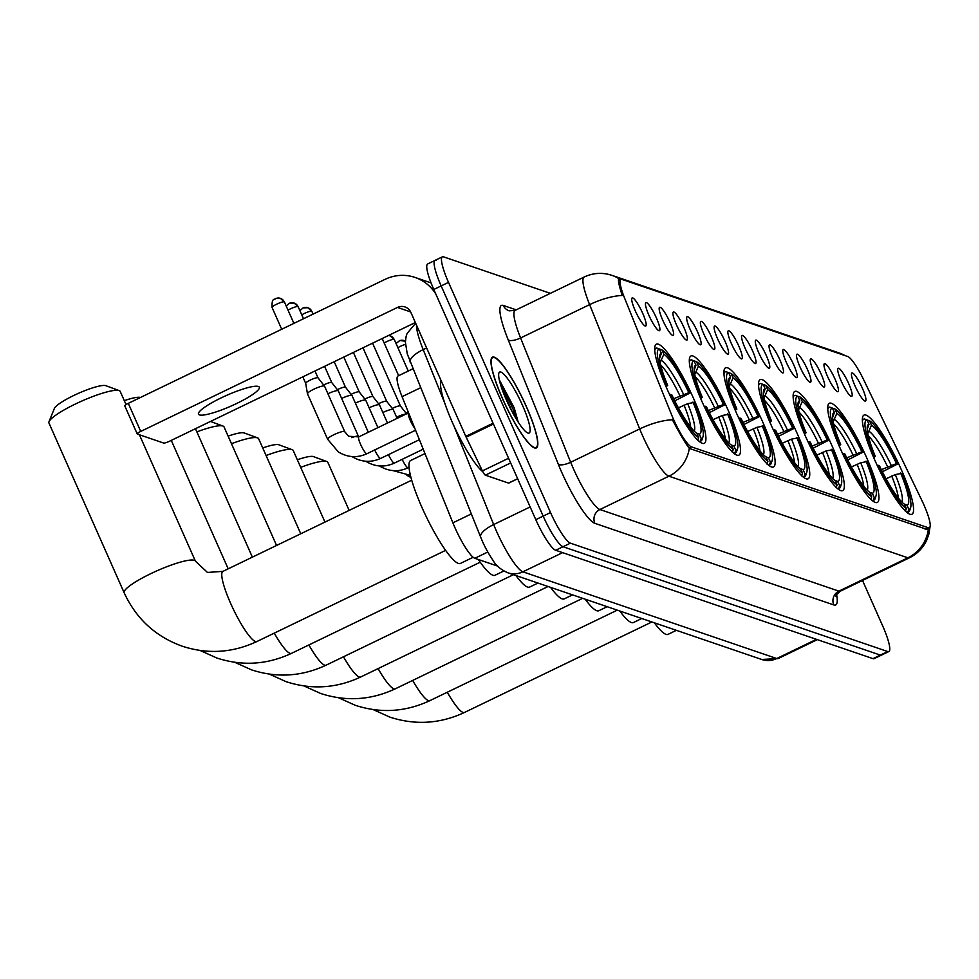 <?xml version="1.0" encoding="UTF-8"?>
<svg xmlns="http://www.w3.org/2000/svg" width="979" height="979" viewBox="0 0 979 979"><rect width="100%" height="100%" fill="white"/><g stroke="black" fill="none" stroke-linecap="round" stroke-linejoin="round"><path stroke-width="1.47" d="M762.665 421.876A55.081 10.035 64.2 0 0 725.574 367.786A55.081 10.035 64.2 0 0 736.392 412.905A55.081 10.035 64.2 0 0 773.483 466.995A55.081 10.035 64.2 0 0 762.665 421.876M866.488 457.34A55.081 10.035 64.2 0 0 829.397 403.25A55.081 10.035 64.2 0 0 840.215 448.37A55.081 10.035 64.2 0 0 877.306 502.46A55.081 10.035 64.2 0 0 866.488 457.34M831.881 445.518A55.081 10.035 64.2 0 0 794.789 391.429A55.081 10.035 64.2 0 0 805.607 436.548A55.081 10.035 64.2 0 0 842.699 490.638A55.081 10.035 64.2 0 0 831.881 445.518M797.273 433.697A55.081 10.035 64.2 0 0 760.181 379.607A55.081 10.035 64.2 0 0 770.999 424.727A55.081 10.035 64.2 0 0 808.091 478.817A55.081 10.035 64.2 0 0 797.273 433.697M728.058 410.054A55.081 10.035 64.2 0 0 690.966 355.964A55.081 10.035 64.2 0 0 701.784 401.084A55.081 10.035 64.2 0 0 738.876 455.174A55.081 10.035 64.2 0 0 728.058 410.054M693.462 398.245A55.081 10.035 64.2 0 0 656.358 344.155A55.081 10.035 64.2 0 0 667.176 389.263A55.081 10.035 64.2 0 0 704.268 443.352A55.081 10.035 64.2 0 0 693.462 398.245M901.096 469.161A55.081 10.035 64.2 0 0 864.004 415.072A55.081 10.035 64.2 0 0 874.822 460.179A55.081 10.035 64.2 0 0 911.914 514.269A55.081 10.035 64.2 0 0 901.096 469.161M841.23 381.051A15.591 2.839 -115.8 0 1 837.926 368.508A15.591 2.839 -115.8 0 1 848.671 383.597A15.591 2.839 -115.8 0 1 851.4 396.409A15.591 2.839 -115.8 0 1 841.23 381.051M827.5 376.364A15.591 2.839 -115.8 0 1 824.196 363.821A15.591 2.839 -115.8 0 1 834.928 378.91A15.591 2.839 -115.8 0 1 837.669 391.722A15.591 2.839 -115.8 0 1 827.5 376.364M813.757 371.677A15.591 2.839 -115.8 0 1 810.453 359.134A15.591 2.839 -115.8 0 1 821.197 374.211A15.591 2.839 -115.8 0 1 823.939 387.035A15.591 2.839 -115.8 0 1 813.757 371.677M800.027 366.978A15.591 2.839 -115.8 0 1 796.722 354.435A15.591 2.839 -115.8 0 1 807.467 369.524A15.591 2.839 -115.8 0 1 810.196 382.336A15.591 2.839 -115.8 0 1 800.027 366.978M786.296 362.291A15.591 2.839 -115.8 0 1 782.992 349.748A15.591 2.839 -115.8 0 1 793.736 364.837A15.591 2.839 -115.8 0 1 796.465 377.649A15.591 2.839 -115.8 0 1 786.296 362.291M772.566 357.604A15.591 2.839 -115.8 0 1 769.261 345.061A15.591 2.839 -115.8 0 1 779.994 360.137A15.591 2.839 -115.8 0 1 782.735 372.962A15.591 2.839 -115.8 0 1 772.566 357.604M758.823 352.905A15.591 2.839 -115.8 0 1 755.519 340.362A15.591 2.839 -115.8 0 1 766.263 355.45A15.591 2.839 -115.8 0 1 768.992 368.275A15.591 2.839 -115.8 0 1 758.823 352.905M745.092 348.218A15.591 2.839 -115.8 0 1 741.788 335.675A15.591 2.839 -115.8 0 1 752.533 350.763A15.591 2.839 -115.8 0 1 755.262 363.576A15.591 2.839 -115.8 0 1 745.092 348.218M731.362 343.531A15.591 2.839 -115.8 0 1 728.058 330.988A15.591 2.839 -115.8 0 1 738.79 346.064A15.591 2.839 -115.8 0 1 741.531 358.889A15.591 2.839 -115.8 0 1 731.362 343.531M717.619 338.844A15.591 2.839 -115.8 0 1 714.315 326.301A15.591 2.839 -115.8 0 1 725.06 341.377A15.591 2.839 -115.8 0 1 727.801 354.202A15.591 2.839 -115.8 0 1 717.619 338.844M703.889 334.145A15.591 2.839 -115.8 0 1 700.585 321.601A15.591 2.839 -115.8 0 1 711.329 336.69A15.591 2.839 -115.8 0 1 714.058 349.503A15.591 2.839 -115.8 0 1 703.889 334.145M690.158 329.458A15.591 2.839 -115.8 0 1 686.854 316.915A15.591 2.839 -115.8 0 1 697.599 332.003A15.591 2.839 -115.8 0 1 700.328 344.816A15.591 2.839 -115.8 0 1 690.158 329.458M676.428 324.771A15.591 2.839 -115.8 0 1 673.124 312.228A15.591 2.839 -115.8 0 1 683.856 327.304A15.591 2.839 -115.8 0 1 686.597 340.129A15.591 2.839 -115.8 0 1 676.428 324.771M662.685 320.072A15.591 2.839 -115.8 0 1 659.381 307.528A15.591 2.839 -115.8 0 1 670.125 322.617A15.591 2.839 -115.8 0 1 672.867 335.43A15.591 2.839 -115.8 0 1 662.685 320.072M648.955 315.385A15.591 2.839 -115.8 0 1 645.65 302.841A15.591 2.839 -115.8 0 1 656.395 317.93A15.591 2.839 -115.8 0 1 659.124 330.743A15.591 2.839 -115.8 0 1 648.955 315.385M635.224 310.698A15.591 2.839 -115.8 0 1 631.92 298.154A15.591 2.839 -115.8 0 1 642.665 313.231A15.591 2.839 -115.8 0 1 645.394 326.056A15.591 2.839 -115.8 0 1 635.224 310.698M854.961 385.75A15.591 2.839 -115.8 0 1 851.657 373.195A15.591 2.839 -115.8 0 1 862.401 388.284A15.591 2.839 -115.8 0 1 865.13 401.109A15.591 2.839 -115.8 0 1 854.961 385.75M921.839 500.391A28.061 5.115 -115.8 0 1 923.882 504.809A28.061 5.115 -115.8 0 1 929.389 527.791A28.061 5.115 -115.8 0 1 928.386 527.791L691.394 446.852A28.061 5.115 -115.8 0 1 671.655 414.949L624.553 298.008A28.061 5.115 -115.8 0 1 620.882 279.382A28.061 5.115 -115.8 0 1 621.898 279.382L847.777 356.527A28.061 5.115 -115.8 0 1 863.625 379.656L921.839 500.391M497.699 566.107L474.815 558.287A31.181 5.678 -115.8 0 1 452.885 522.835L402.063 396.691A31.181 5.678 -115.8 0 1 397.988 375.997L412.844 368.814M526.421 406.652A50.406 9.19 64.2 0 0 492.474 357.151A50.406 9.19 64.2 0 0 502.374 398.441A50.406 9.19 64.2 0 0 536.321 447.941A50.406 9.19 64.2 0 0 526.421 406.652M928.484 529.933L689.302 448.406C685.973 444.123 680.992 435.802 674.347 423.454L672.414 419.783A36.382 12.348 158.1 0 0 639.691 428.937L589.615 304.628A41.571 7.575 -115.8 0 1 584.182 277.02L515.162 310.355A41.571 7.575 64.2 0 0 520.595 337.963L570.671 462.259A41.571 7.575 64.2 0 0 573.4 468.708A41.571 7.575 64.2 0 0 599.907 509.521L838.881 591.145A41.571 7.575 64.2 0 0 840.374 591.157C836.898 594.045 835.454 595.783 836.042 596.358M436.157 260.402A31.181 5.678 64.2 0 0 435.031 260.39L427.676 263.951A31.181 5.678 64.2 0 0 433.795 289.478L535.794 519.665L543.161 516.117A31.181 5.678 64.2 0 0 563.035 546.723L880.354 655.098A31.181 5.678 64.2 0 0 881.467 655.098A31.181 5.678 64.2 0 1 880.354 655.098L563.035 546.723A31.181 5.678 64.2 0 1 543.161 516.117L441.162 285.929L543.161 516.117L550.528 512.555A31.181 5.678 64.2 0 0 570.402 543.161L887.708 651.537A31.181 5.678 64.2 0 0 888.834 651.549A31.181 5.678 64.2 0 0 882.715 626.009L862.523 580.461M435.031 260.39A31.181 5.678 64.2 0 0 441.162 285.929A31.181 5.678 64.2 0 1 435.031 260.39L442.398 256.841A31.181 5.678 64.2 0 0 448.517 282.368L550.528 512.555M836.617 594.742A51.973 9.472 -115.8 0 1 833.827 604.949L594.853 523.324A51.973 9.472 -115.8 0 1 561.726 472.306A51.973 9.472 -115.8 0 1 558.311 464.254L508.236 339.946A10.39 3.524 -21.9 0 0 520.595 337.963L589.615 304.628A36.382 12.348 158.1 0 1 622.24 295.474C618.765 284.779 617.7 279.199 619.034 278.734L620.967 279.345M618.838 278.77L619.034 278.734A36.382 35.207 -71.1 0 0 611.948 275.356L608.571 274.377C600.139 272.456 592.014 273.337 584.182 277.02M550.394 293.345L443.524 256.841A31.181 5.678 64.2 0 0 442.398 256.841M535.794 519.665A31.181 5.678 64.2 0 0 555.68 550.271L872.987 658.647A31.181 5.678 64.2 0 0 874.112 658.659L888.834 651.549M502.496 398.477A49.892 9.092 64.2 0 0 536.088 447.464A49.892 9.092 64.2 0 0 526.298 406.603A49.892 9.092 64.2 0 0 492.706 357.616A49.892 9.092 64.2 0 0 502.496 398.477M441.15 380.758A51.973 9.472 64.2 0 0 452.31 422.304A51.973 9.472 64.2 0 0 482.892 471.817M522.48 405.306A33.886 6.18 64.2 0 0 498.886 373.06A33.886 6.18 64.2 0 0 506.314 399.787A33.886 6.18 64.2 0 0 527.84 433.024A33.886 6.18 64.2 0 0 522.48 405.306M518.234 422.157L514.208 407.851L499.4 379.999M501.419 387.329L512.555 412.502M499.669 381.431L513.082 409.198L516.227 418.951M297.335 459.775A28.587 4.981 -23.9 0 1 313.39 456.581A28.587 4.981 -23.9 0 1 313.439 456.606A28.587 4.981 -23.9 0 1 313.5 456.618M349.148 510.414L327.855 462.369A38.976 6.792 156.1 0 0 326.815 461.525A38.976 6.792 156.1 0 0 326.729 461.488A38.976 6.792 156.1 0 0 300.7 467.35M881.345 469.675L896.47 463.605A44.691 8.15 64.2 0 0 871.494 425.131L869.572 420.799L866.807 419.844M654.364 622.815A57.161 10.414 64.2 0 0 668.033 634.368L676.379 630.329M873.133 456.3L874.149 455.981A49.476 9.019 64.2 0 1 867.088 419.954L864.42 418.963A51.557 9.398 64.2 0 0 863.698 419.134A51.557 9.398 64.2 0 0 862.401 421.129M869.572 420.799A49.476 9.019 64.2 0 1 897.621 463.997L882.385 471.768M877.306 465.649L878.298 465.343A49.476 9.019 64.2 0 0 906.346 508.542L905.342 511.307M878.298 465.343L879.448 465.735A44.691 8.15 64.2 0 0 904.425 504.209L906.346 508.542M867.088 419.954L869.009 424.286A44.691 8.15 64.2 0 0 867.504 425.779A44.691 8.15 64.2 0 0 875.299 456.373L874.149 455.981M897.621 463.997L896.47 463.605M867.21 429.243L869.009 424.286M875.299 456.373L873.709 457.634M871.494 425.131L867.798 433.55M910.605 507.722A49.476 9.019 64.2 0 1 908.83 509.386L907.814 512.152A51.557 9.398 64.2 0 0 908.536 511.98A51.557 9.398 64.2 0 0 909.724 510.414L910.605 507.722A49.476 9.019 64.2 0 0 901.769 473.359L895.308 474.595L886.044 478.768M907.814 512.152L907.056 512.519M908.83 509.386L906.909 505.054A44.691 8.15 64.2 0 0 900.619 472.967M904.18 504.038L906.909 505.054M262.727 447.954A28.587 4.981 -23.9 0 1 278.782 444.76A28.587 4.981 -23.9 0 1 278.831 444.784A28.587 4.981 -23.9 0 1 278.893 444.796M324.955 522.088L293.247 450.548A38.976 6.792 156.1 0 0 292.207 449.704A38.976 6.792 156.1 0 0 292.121 449.679A38.976 6.792 156.1 0 0 266.092 455.529M846.737 457.866L861.863 451.784A44.691 8.15 64.2 0 0 836.886 413.309L834.965 408.977L832.199 408.035M619.756 610.994A57.161 10.414 64.2 0 0 633.425 622.546L641.771 618.508M838.526 444.478L839.541 444.16A49.476 9.019 64.2 0 1 832.48 408.133L829.813 407.142A51.557 9.398 64.2 0 0 829.091 407.313A51.557 9.398 64.2 0 0 827.793 409.308M834.965 408.977A49.476 9.019 64.2 0 1 863.013 452.176L847.777 459.946M842.699 453.828L843.69 453.522A49.476 9.019 64.2 0 0 871.738 496.72L870.735 499.486M843.69 453.522L844.84 453.913A44.691 8.15 64.2 0 0 869.817 492.388L871.738 496.72M832.48 408.133L834.402 412.465A44.691 8.15 64.2 0 0 832.896 413.958A44.691 8.15 64.2 0 0 840.692 444.552L839.541 444.16M863.013 452.176L861.863 451.784M832.603 417.421L834.402 412.465M840.692 444.552L839.101 445.812M836.886 413.309L833.19 421.729M875.997 495.9A49.476 9.019 64.2 0 1 874.223 497.565L873.219 500.342A51.557 9.398 64.2 0 0 873.929 500.159A51.557 9.398 64.2 0 0 875.116 498.605L875.997 495.9A49.476 9.019 64.2 0 0 867.161 461.537L860.712 462.773L851.436 466.946M873.219 500.342L872.448 500.71M874.223 497.565L872.301 493.232A44.691 8.15 64.2 0 0 866.011 461.146M869.572 492.217L872.301 493.232M228.119 436.132A28.587 4.981 -23.9 0 1 244.175 432.938A28.587 4.981 -23.9 0 1 244.224 432.963A28.587 4.981 -23.9 0 1 244.285 432.987M300.761 533.775L258.64 438.727A38.976 6.792 156.1 0 0 257.599 437.882A38.976 6.792 156.1 0 0 257.526 437.858A38.976 6.792 156.1 0 0 231.485 443.707M812.129 446.045L827.255 439.975A44.691 8.15 64.2 0 0 802.278 401.488L800.357 397.156L797.591 396.214M585.148 599.172A57.161 10.414 64.2 0 0 598.818 610.725L607.164 606.699M803.918 432.657L804.934 432.351A49.476 9.019 64.2 0 1 797.873 396.311L795.205 395.32A51.557 9.398 64.2 0 0 794.483 395.504A51.557 9.398 64.2 0 0 793.186 397.498M800.357 397.156A49.476 9.019 64.2 0 1 828.405 440.366L813.17 448.137M808.091 442.006L809.082 441.7A49.476 9.019 64.2 0 0 837.131 484.899L836.127 487.677M809.082 441.7L810.233 442.092A44.691 8.15 64.2 0 0 835.209 480.567L837.131 484.899M797.873 396.311L799.794 400.644A44.691 8.15 64.2 0 0 798.289 402.136A44.691 8.15 64.2 0 0 806.084 432.742L804.934 432.351M828.405 440.366L827.255 439.975M798.007 405.6L799.794 400.644M806.084 432.742L804.493 433.991M802.278 401.488L798.583 409.907M841.389 484.079A49.476 9.019 64.2 0 1 839.615 485.743L838.611 488.521A51.557 9.398 64.2 0 0 839.321 488.337A51.557 9.398 64.2 0 0 840.508 486.783L841.389 484.079A49.476 9.019 64.2 0 0 832.554 449.716L826.105 450.952L816.829 455.125M838.611 488.521L837.853 488.888M839.615 485.743L837.694 481.423A44.691 8.15 64.2 0 0 831.404 449.324M834.965 480.408L837.694 481.423M276.567 545.462L224.032 426.905A38.976 6.792 156.1 0 0 222.992 426.061A38.976 6.792 156.1 0 0 222.918 426.036A38.976 6.792 156.1 0 0 196.877 431.886M777.522 434.223L792.647 428.153A44.691 8.15 64.2 0 0 767.671 389.679L765.749 385.347L762.996 384.392M550.541 587.351A57.161 10.414 64.2 0 0 564.21 598.903L572.556 594.877M769.31 420.835L770.326 420.529A49.476 9.019 64.2 0 1 763.277 384.49L760.597 383.499A51.557 9.398 64.2 0 0 759.875 383.682A51.557 9.398 64.2 0 0 758.578 385.677M765.749 385.347A49.476 9.019 64.2 0 1 793.798 428.545L778.562 436.316M773.483 430.185L774.475 429.879A49.476 9.019 64.2 0 0 802.523 473.077L801.52 475.855M774.475 429.879L775.625 430.27A44.691 8.15 64.2 0 0 800.614 468.745L802.523 473.077M763.277 384.49L765.186 388.822A44.691 8.15 64.2 0 0 763.681 390.327A44.691 8.15 64.2 0 0 771.476 420.921L770.326 420.529M793.798 428.545L792.647 428.153M763.4 393.778L765.186 388.822M771.476 420.921L769.886 422.182M767.671 389.679L763.975 398.086M806.782 472.257A49.476 9.019 64.2 0 1 805.007 473.934L804.004 476.7A51.557 9.398 64.2 0 0 804.714 476.516A51.557 9.398 64.2 0 0 805.901 474.962L806.782 472.257A49.476 9.019 64.2 0 0 797.946 437.894L791.497 439.13L782.221 443.303M804.004 476.7L803.245 477.067M805.007 473.934L803.086 469.602A44.691 8.15 64.2 0 0 796.796 437.503M800.357 468.586L803.086 469.602M742.914 422.402L758.052 416.332A44.691 8.15 64.2 0 0 733.063 377.857L731.142 373.525L728.388 372.571M515.933 575.53A57.161 10.414 64.2 0 0 529.615 587.082L537.948 583.056M734.703 409.014L735.718 408.708A49.476 9.019 64.2 0 1 728.67 372.681L725.99 371.677A51.557 9.398 64.2 0 0 725.268 371.861A51.557 9.398 64.2 0 0 723.971 373.856M731.142 373.525A49.476 9.019 64.2 0 1 759.19 416.724L743.954 424.494M738.876 418.363L739.867 418.057A49.476 9.019 64.2 0 0 767.915 461.268L766.912 464.034M739.867 418.057L741.017 418.449A44.691 8.15 64.2 0 0 766.006 456.936L767.915 461.268M728.67 372.681L730.579 377.001A44.691 8.15 64.2 0 0 729.074 378.506A44.691 8.15 64.2 0 0 736.869 409.1L735.718 408.708M759.19 416.724L758.052 416.332M728.792 381.969L730.579 377.001M736.869 409.1L735.278 410.36M733.063 377.857L729.367 386.264M772.174 460.448A49.476 9.019 64.2 0 1 770.4 462.112L769.396 464.878A51.557 9.398 64.2 0 0 770.106 464.707A51.557 9.398 64.2 0 0 771.293 463.14L772.174 460.448A49.476 9.019 64.2 0 0 763.339 426.073L756.889 427.321L747.626 431.494M769.396 464.878L768.637 465.245M770.4 462.112L768.478 457.78A44.691 8.15 64.2 0 0 762.188 425.681M765.749 456.765L768.478 457.78M124.296 400.668A28.587 4.981 -23.9 0 1 140.352 397.486A28.587 4.981 -23.9 0 1 140.401 397.498A28.587 4.981 -23.9 0 1 140.413 397.498L140.413 397.498M708.306 410.58L723.444 404.511A44.691 8.15 64.2 0 0 698.455 366.036L696.534 361.704L693.781 360.749M478.352 559.498A57.161 10.414 64.2 0 0 495.007 575.26L503.879 570.977M700.095 397.205L701.111 396.887A49.476 9.019 64.2 0 1 694.062 360.859L691.382 359.868A51.557 9.398 64.2 0 0 690.66 360.039A51.557 9.398 64.2 0 0 689.363 362.034M696.534 361.704A49.476 9.019 64.2 0 1 724.582 404.902L709.347 412.673M704.268 406.542L705.259 406.248A49.476 9.019 64.2 0 0 733.308 449.447L732.304 452.212M705.259 406.248L706.41 406.64A44.691 8.15 64.2 0 0 731.399 445.115L733.308 449.447M694.062 360.859L695.971 365.191A44.691 8.15 64.2 0 0 694.466 366.684A44.691 8.15 64.2 0 0 702.261 397.278L701.111 396.887M724.582 404.902L723.444 404.511M694.184 370.148L695.971 365.191M702.261 397.278L700.67 398.539M698.455 366.036L694.76 374.455M737.566 448.627A49.476 9.019 64.2 0 1 735.792 450.291L734.788 453.057A51.557 9.398 64.2 0 0 735.498 452.885A51.557 9.398 64.2 0 0 736.685 451.319L737.566 448.627A49.476 9.019 64.2 0 0 728.731 414.264L722.282 415.5L713.018 419.673M734.788 453.057L734.03 453.424M735.792 450.291L733.871 445.959A44.691 8.15 64.2 0 0 727.581 413.872M731.142 444.943L733.871 445.959M126.046 404.596L120.221 391.453A38.976 6.792 156.1 0 0 119.169 390.597A38.976 6.792 156.1 0 0 119.095 390.572A38.976 6.792 156.1 0 0 81.685 401.109A38.976 6.792 156.1 0 0 49.023 421.68L54.359 408.476A28.587 4.981 -23.9 0 1 78.308 393.387A28.587 4.981 -23.9 0 1 105.744 385.665A28.587 4.981 -23.9 0 1 105.805 385.677A28.587 4.981 -23.9 0 1 105.854 385.702M49.023 421.68A38.976 6.792 156.1 0 0 48.95 423.026L124.162 592.772A38.976 6.792 -23.9 0 1 153.752 572.262A38.976 6.792 -23.9 0 1 194.307 560.306A38.976 6.792 -23.9 0 1 195.433 561.187L207.45 572.446L222.943 571.357A38.976 7.098 -115.8 0 0 230.591 603.284A38.976 7.098 -115.8 0 0 255.446 641.539A38.976 7.098 -115.8 0 0 256.841 641.551C232.512 652.907 207.646 654.461 182.265 646.213C155.526 636.558 136.167 618.74 124.162 592.772M673.699 398.759L688.837 392.689A44.691 8.15 64.2 0 0 663.848 354.214L661.926 349.882L659.173 348.928M424.984 453.583L410.678 460.497A57.161 10.414 64.2 0 0 421.9 507.318A57.161 10.414 64.2 0 0 460.399 563.439L473.151 557.284M665.487 385.383L666.515 385.065A49.476 9.019 64.2 0 1 659.454 349.038L656.774 348.047A51.557 9.398 64.2 0 0 656.052 348.218A51.557 9.398 64.2 0 0 654.755 350.213M661.926 349.882A49.476 9.019 64.2 0 1 689.975 393.081L674.739 400.852M669.673 394.733L670.652 394.427A49.476 9.019 64.2 0 0 698.712 437.625L697.697 440.391M670.652 394.427L671.802 394.818A44.691 8.15 64.2 0 0 696.791 433.293L698.712 437.625M659.454 349.038L661.363 353.37A44.691 8.15 64.2 0 0 659.858 354.863A44.691 8.15 64.2 0 0 667.654 385.457L666.515 385.065M689.975 393.081L688.837 392.689M659.577 358.326L661.363 353.37M667.654 385.457L666.063 386.717M663.848 354.214L660.152 362.634M702.959 436.805A49.476 9.019 64.2 0 1 701.184 438.47L700.181 441.235A51.557 9.398 64.2 0 0 700.891 441.064A51.557 9.398 64.2 0 0 702.078 439.498L702.959 436.805A49.476 9.019 64.2 0 0 694.123 402.442L687.674 403.678L678.41 407.851M700.181 441.235L699.422 441.602M701.184 438.47L699.263 434.138A44.691 8.15 64.2 0 0 692.973 402.051M696.534 433.122L699.263 434.138M199.471 414.912A33.262 5.788 156.1 0 0 234.079 404.706A33.262 5.788 156.1 0 0 259.325 387.219A33.262 5.788 156.1 0 0 258.37 386.472A33.262 5.788 156.1 0 0 223.75 396.666A33.262 5.788 156.1 0 0 198.517 414.166A33.262 5.788 156.1 0 0 199.471 414.912M510.671 462.945L485.351 475.17L508.529 483.088L517.646 478.694M435.826 294.055A41.571 40.237 -71.1 0 0 415.072 277.449A41.571 40.237 -71.1 0 0 385.041 279.358L128.298 403.348L140.731 431.421L397.486 307.43A10.39 10.059 108.9 0 1 410.837 312.338L465.796 436.377L493.061 423.222M124.933 406.004A5.201 0.906 -23.9 0 1 124.786 405.881A5.201 0.906 -23.9 0 1 128.298 403.348M140.731 431.421A5.201 0.906 156.1 0 0 137.231 433.954A5.201 0.906 156.1 0 0 137.378 434.064L163.652 443.046A5.201 0.906 156.1 0 0 169.489 441.248L415.341 322.519M485.351 475.17A5.201 0.942 -115.8 0 1 482.414 470.887L466.175 437.197A5.201 0.942 -115.8 0 1 465.796 436.377M406.016 413.114A6.755 1.175 -23.9 0 1 406.395 412.918A6.755 1.175 -23.9 0 1 408.267 412.073M396.581 417.189A9.349 1.628 -23.9 0 1 406.016 414.068M392.285 408.414A6.755 1.175 -23.9 0 1 392.665 408.231A6.755 1.175 -23.9 0 1 400.264 405.893A6.755 1.175 -23.9 0 1 400.423 405.991A6.755 1.175 -23.9 0 1 400.448 406.04L372.583 343.164M382.85 412.502A9.349 1.628 -23.9 0 1 392.971 409.442A9.349 1.628 -23.9 0 1 393.203 409.589A9.349 1.628 -23.9 0 1 393.24 409.65L397.107 418.376M378.543 403.727A6.755 1.175 -23.9 0 1 378.934 403.532A6.755 1.175 -23.9 0 1 386.521 401.194A6.755 1.175 -23.9 0 1 386.693 401.304A6.755 1.175 -23.9 0 1 386.717 401.353L393.203 409.589M369.107 407.802A9.349 1.628 -23.9 0 1 379.24 404.755A9.349 1.628 -23.9 0 1 379.473 404.902A9.349 1.628 -23.9 0 1 379.509 404.963L387.5 423.014M364.812 399.04A6.755 1.175 -23.9 0 1 365.204 398.845A6.755 1.175 -23.9 0 1 372.791 396.507A6.755 1.175 -23.9 0 1 372.962 396.617A6.755 1.175 -23.9 0 1 372.987 396.654M355.377 403.115A9.349 1.628 -23.9 0 1 365.51 400.068A9.349 1.628 -23.9 0 1 365.742 400.215A9.349 1.628 -23.9 0 1 365.779 400.276L377.906 427.639M351.082 394.341A6.755 1.175 -23.9 0 1 351.461 394.158A6.755 1.175 -23.9 0 1 359.06 391.82A6.755 1.175 -23.9 0 1 359.22 391.93A6.755 1.175 -23.9 0 1 359.256 391.967L343.788 357.066M341.647 398.429A9.349 1.628 -23.9 0 1 351.767 395.369A9.349 1.628 -23.9 0 1 351.999 395.516A9.349 1.628 -23.9 0 1 352.036 395.577L368.3 432.277M337.351 389.654A6.755 1.175 -23.9 0 1 337.731 389.471A6.755 1.175 -23.9 0 1 345.318 387.133A6.755 1.175 -23.9 0 1 345.489 387.231A6.755 1.175 -23.9 0 1 345.514 387.28L334.182 361.704M327.916 393.729A9.349 1.628 -23.9 0 1 338.036 390.682A9.349 1.628 -23.9 0 1 338.269 390.829A9.349 1.628 -23.9 0 1 338.306 390.89L358.461 436.365A9.349 1.628 -23.9 0 1 358.473 436.573M323.608 384.967A6.755 1.175 -23.9 0 1 324 384.771A6.755 1.175 -23.9 0 1 331.587 382.434A6.755 1.175 -23.9 0 1 331.759 382.544A6.755 1.175 -23.9 0 1 331.783 382.593M414.851 428.423A9.349 1.701 -115.8 0 1 410.336 420.529A9.349 1.701 -115.8 0 1 408.365 412.979A9.349 1.701 -115.8 0 1 408.5 412.869M307.736 393.986A9.349 1.628 -23.9 0 1 307.467 393.778A9.349 1.628 -23.9 0 1 307.443 393.717A9.349 1.628 -23.9 0 1 313.794 389.226A9.349 1.628 -23.9 0 1 324.306 385.995A9.349 1.628 -23.9 0 1 324.538 386.142A9.349 1.628 -23.9 0 1 324.575 386.203L344.73 431.678A9.349 1.628 -23.9 0 1 344.743 431.874M305.693 383.376A6.755 1.175 -23.9 0 1 305.681 383.327A6.755 1.175 -23.9 0 1 310.257 380.085A6.755 1.175 -23.9 0 1 317.857 377.747A6.755 1.175 -23.9 0 1 318.028 377.857A6.755 1.175 -23.9 0 1 318.053 377.894L314.981 370.98M691.394 446.852L688.983 448.015M928.386 527.791L925.155 529.345M420.493 387.794L402.063 396.691M471.315 513.938L452.885 522.835M487.787 552.021L474.815 558.287M594.853 523.324A10.39 10.059 108.9 0 1 599.907 509.521L668.926 476.198A41.571 7.575 -115.8 0 1 642.42 435.374A41.571 7.575 -115.8 0 1 639.691 428.937L570.671 462.259A10.39 3.524 -21.9 0 1 558.311 464.254M689.302 448.406A36.382 35.207 108.9 0 1 668.926 476.198L907.9 557.81A36.382 35.207 -71.1 0 0 928.276 530.031M611.948 275.356L839.113 352.942A36.382 35.207 108.9 0 1 844.914 355.548M930.05 526.653L928.961 533.824L926.672 540.249C922.952 548.093 917.188 553.955 909.393 557.822A41.571 7.575 -115.8 0 1 907.9 557.81L838.881 591.145A10.39 10.059 108.9 0 0 833.827 604.949M508.236 339.946A51.973 9.472 -115.8 0 1 503.304 305.448L516.202 309.853M570.402 543.161L555.68 550.271M887.708 651.537L872.987 658.647M448.517 282.368L433.795 289.478M515.162 310.355L509.153 310.845A10.39 10.059 108.9 0 1 503.304 305.448M619.621 278.88L618.495 279.431M453.779 425.559L493.661 524.56A41.571 7.575 64.2 0 0 496.39 531.01A41.571 7.575 64.2 0 0 522.884 571.822L776.739 658.524A41.571 7.575 64.2 0 0 778.232 658.537L761.723 659.479L507.881 572.788A20.792 20.118 108.9 0 0 522.884 571.822L562.607 552.645M816.462 639.348L776.739 658.524A20.792 20.118 108.9 0 1 761.723 659.479M530.153 506.938L493.661 524.56A20.792 7.061 158.1 0 0 480.701 537.251L407.24 353.823L405.379 342.063L406.126 336.36L407.044 333.545L415.634 323.18M416.503 325.15A41.571 7.575 64.2 0 0 423.185 349.613L426.611 347.961M410.225 362.303A20.792 7.061 158.1 0 1 423.185 349.613L444.955 403.666M651.879 621.971L464.487 712.467A38.976 7.098 -115.8 0 1 463.079 712.455A38.976 7.098 -115.8 0 1 447.293 692.239M887.549 466.677A38.45 7.012 64.2 0 0 868.287 435.814M891.171 465.233A39.98 7.281 64.2 0 0 869.217 431.421M901.843 502.031A39.98 7.281 64.2 0 0 895.308 474.595M898.33 498.017A38.45 7.012 64.2 0 0 891.698 476.039M617.272 610.15L429.879 700.646A38.976 7.098 -115.8 0 1 428.472 700.646A38.976 7.098 -115.8 0 1 412.685 680.417M852.942 454.868A38.45 7.012 64.2 0 0 833.68 423.993M856.564 453.412A39.98 7.281 64.2 0 0 834.61 419.599M867.235 490.21A39.98 7.281 64.2 0 0 860.712 462.773M863.723 486.208A38.45 7.012 64.2 0 0 857.09 464.217M582.664 598.328L395.271 688.824A38.976 7.098 -115.8 0 1 393.876 688.824A38.976 7.098 -115.8 0 1 378.09 668.596M818.334 443.046A38.45 7.012 64.2 0 0 799.072 412.171M821.956 441.602A39.98 7.281 64.2 0 0 800.002 407.79M832.627 478.388A39.98 7.281 64.2 0 0 826.105 450.952M829.115 474.387A38.45 7.012 64.2 0 0 822.482 452.396M548.056 586.507L360.664 677.015A38.976 7.098 -115.8 0 1 359.269 677.003A38.976 7.098 -115.8 0 1 343.482 656.774M783.726 431.225A38.45 7.012 64.2 0 0 764.464 400.35M787.349 429.781A39.98 7.281 64.2 0 0 765.394 395.969M798.02 466.567A39.98 7.281 64.2 0 0 791.497 439.13M794.507 462.565A38.45 7.012 64.2 0 0 787.875 440.587M513.449 574.685L326.056 665.194A38.976 7.098 -115.8 0 1 324.661 665.182A38.976 7.098 -115.8 0 1 308.874 644.953M749.119 419.404A38.45 7.012 64.2 0 0 729.857 388.541M752.741 417.96A39.98 7.281 64.2 0 0 730.787 384.147M763.412 454.758A39.98 7.281 64.2 0 0 756.889 427.321M759.9 450.744A38.45 7.012 64.2 0 0 753.267 428.765M480.224 562.203L291.448 653.372A38.976 7.098 -115.8 0 1 290.053 653.36A38.976 7.098 -115.8 0 1 274.267 633.144M714.511 407.582A38.45 7.012 64.2 0 0 695.249 376.719M718.133 406.138A39.98 7.281 64.2 0 0 696.179 372.326M728.804 442.936A39.98 7.281 64.2 0 0 722.282 415.5M725.292 438.922A38.45 7.012 64.2 0 0 718.659 416.944M679.903 395.761A38.45 7.012 64.2 0 0 660.641 364.898M683.526 394.317A39.98 7.281 64.2 0 0 661.571 360.505M694.197 431.115A39.98 7.281 64.2 0 0 687.674 403.678M690.684 427.101A38.45 7.012 64.2 0 0 684.052 405.122M397.486 307.43L410.629 311.922M493.428 424.042L466.175 437.197M482.414 470.887L508.59 458.258M399.151 340.888A6.755 6.535 108.9 0 1 405.404 341.23L399.897 340.496L396.054 343.507M397.89 347.667A6.755 1.175 -23.9 0 1 405.441 344.388M388.369 335.54A6.755 6.535 108.9 0 1 394.096 339.383A6.755 1.175 -23.9 0 1 394.292 339.542A6.755 1.175 -23.9 0 1 394.28 339.786M384.16 342.98A6.755 1.175 -23.9 0 1 394.096 339.383M409.051 467.35L408.145 467.791A9.349 1.701 -115.8 0 1 407.656 467.717A9.349 1.701 -115.8 0 1 402.173 459.347M303.025 308.042A6.755 6.535 108.9 0 1 311.701 311.236A6.755 1.175 -23.9 0 1 311.885 311.395A6.755 1.175 -23.9 0 1 311.873 311.64M423.209 449.19L394.402 463.091A9.349 1.701 -115.8 0 1 393.925 463.03A9.349 1.701 -115.8 0 1 388.443 454.648M301.765 314.834A6.755 1.175 -23.9 0 1 311.701 311.236M289.282 303.355A6.755 6.535 108.9 0 1 297.959 306.549A6.755 1.175 -23.9 0 1 298.154 306.708A6.755 1.175 -23.9 0 1 298.142 306.953M419.391 439.706L380.672 458.405A9.349 1.701 -115.8 0 1 380.182 458.343A9.349 1.701 -115.8 0 1 374.712 449.961M351.73 437.65A9.349 1.628 -23.9 0 1 358.192 436.157A9.349 1.628 -23.9 0 1 358.314 436.218A9.349 1.628 -23.9 0 1 358.461 436.365L358.718 436.915M288.022 310.147A6.755 1.175 -23.9 0 1 297.959 306.549M275.552 298.668A6.755 6.535 108.9 0 1 284.228 301.862A6.755 1.175 -23.9 0 1 284.424 302.009A6.755 1.175 -23.9 0 1 284.399 302.254M415.573 430.222L366.941 453.718A9.349 1.701 -115.8 0 1 366.452 453.644A9.349 1.701 -115.8 0 1 360.639 444.527A9.349 1.701 -115.8 0 1 358.803 436.867L408.427 412.905M327.769 439.412A9.349 1.628 -23.9 0 1 327.622 439.253A9.349 1.628 -23.9 0 1 334.72 434.333A9.349 1.628 -23.9 0 1 344.449 431.47A9.349 1.628 -23.9 0 1 344.584 431.519A9.349 1.628 -23.9 0 1 344.73 431.678L348.597 436.279L358.803 436.867M272.26 307.639A6.755 1.175 -23.9 0 1 272.076 307.492A6.755 1.175 -23.9 0 1 277.204 303.931A6.755 1.175 -23.9 0 1 284.228 301.862M620.882 279.382L618.459 280.545M929.389 527.791L925.755 529.553M839.113 352.942L845.158 355.634M909.393 557.822L840.374 591.157M507.881 572.788C501.04 569.851 496.059 565.691 492.951 560.294C485.535 549.195 482.402 541.167 482.341 541.13L480.701 537.251M778.232 658.537L817.343 639.642M534.901 448.039L536.088 447.464M491.519 358.192L492.706 357.616M464.487 712.467C440.146 723.824 415.292 725.378 389.899 717.13L373.158 709.579M862.352 419.783L863.698 419.134M907.19 512.629L908.536 511.98M313.439 456.606L326.815 461.525M429.879 700.646C405.539 712.002 380.684 713.556 355.291 705.308L338.55 697.758M827.744 407.974L829.091 407.313M872.583 500.807L873.929 500.159M278.831 444.784L292.207 449.704M395.271 688.824C370.943 700.193 346.077 701.735 320.696 693.487L303.943 685.936M793.137 396.152L794.483 395.504M837.975 488.986L839.321 488.337M244.224 432.963L257.599 437.882M360.664 677.015C336.335 688.372 311.469 689.926 286.088 681.665L269.335 674.115M758.529 384.331L759.875 383.682M803.367 477.177L804.714 476.516M210.473 421.459L222.992 426.061M326.056 665.194C301.728 676.55 276.861 678.104 251.481 669.844L234.727 662.293M723.922 372.509L725.268 371.861M768.76 465.355L770.106 464.707M252.374 557.137L195.457 428.704M291.448 653.372C267.12 664.729 242.254 666.283 216.873 658.023L200.12 650.484M689.326 360.688L690.66 360.039M734.152 453.534L735.498 452.885M228.193 568.823L171.276 440.391M445.629 550.382L256.841 641.551M654.718 348.867L656.052 348.218M699.557 441.713L700.891 441.064M195.433 561.187L139.41 434.762M411.718 480.187L222.943 571.357M105.805 385.677L119.169 390.597M415.072 277.449L431.066 282.907M137.231 433.954L124.786 405.881M508.725 483.088L517.671 478.768M408.255 371.041L394.292 339.542L390.303 335.883L388.406 335.528M382.189 338.526L398.649 375.679M400.423 405.991L406.566 413.799M406.934 475.329L410.996 477.568M362.989 347.802L386.705 401.329M393.203 470.642L410.446 475.378M372.962 396.617L379.473 404.902M353.382 352.44L372.975 396.642M379.473 465.955L379.522 465.992C388.822 471.609 398.355 472.208 408.145 467.791M359.22 391.93L365.742 400.215M313.096 314.112L311.885 311.395L307.895 307.736L303.111 307.895L299.917 310.673M365.742 461.256L365.791 461.293C375.092 466.922 384.625 467.521 394.402 463.091M345.489 387.231L351.999 395.516M303.49 318.738L298.154 306.708L294.165 303.049L289.38 303.209L286.174 305.974M351.999 456.569L352.061 456.606C361.349 462.223 370.894 462.834 380.672 458.405M324.587 366.342L331.771 382.569L338.269 390.829M293.896 323.376L284.424 302.009L280.435 298.35L275.637 298.522C275.258 300.125 271.513 296.723 272.076 307.492L281.719 329.262M307.467 393.778L327.622 439.253L338.33 451.919C347.618 457.536 357.151 458.135 366.941 453.718M318.028 377.857L324.538 386.142M302.817 376.854L305.693 383.352L307.443 393.717"/></g></svg>
